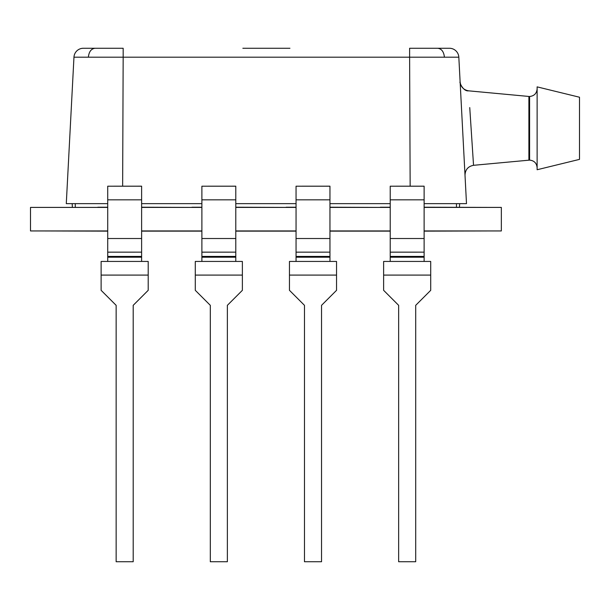 <?xml version="1.0" encoding="UTF-8"?>
<svg xmlns="http://www.w3.org/2000/svg" width="610" height="610" viewBox="0 0 610 610"><rect width="100%" height="100%" fill="white"/><g stroke="black" fill="none" stroke-linecap="round" stroke-linejoin="round"><path stroke-width="0.91" d="M141.619 186.202L107.718 186.202L141.619 186.18L141.619 261.438M107.718 261.438L107.718 186.202M107.718 252.151L141.619 252.151L107.718 252.174M148.207 261.438L101.123 261.438L101.123 290.322L116.144 305.335L116.144 561.741L133.194 561.741L133.194 305.335L148.207 290.322L148.207 261.438M235.788 186.202L201.887 186.202L235.788 186.18L235.788 261.438M201.887 261.438L201.887 186.202M201.887 252.151L235.788 252.151L201.887 252.174M242.376 261.438L195.291 261.438L195.291 290.322L210.313 305.335L210.313 561.741L227.362 561.741L227.362 305.335L242.376 290.322L242.376 261.438M242.849 48.259L289.933 48.259M459.467 207.217L459.658 203.641M72.369 207.217L72.186 203.641M537.128 88.961C536.647 93.505 534.139 96.014 529.594 96.494L529.594 160.117L473.535 165.31L469.746 107.589M579.5 97.226L579.5 159.378L537.128 169.74L537.128 86.872L579.5 97.226M141.619 203.641L201.887 203.641M235.788 203.641L296.056 203.641M329.957 203.641L390.225 203.641M75.282 207.217L75.282 203.641L107.718 203.641L66.284 203.641L73.962 57.188L66.284 203.641M424.125 203.641L466.497 203.641L458.827 57.188L409.615 57.188L410.149 186.18M469.753 107.634L470.119 113.3M473.535 165.31C468.106 166.37 465.262 169.656 465.011 175.184M460.123 81.954C460.809 86.986 463.653 89.944 468.648 90.837C462.99 91.721 459.04 81.481 460.123 81.954M111.912 48.259L95.023 48.259L123.167 48.259L123.167 57.188L73.962 57.188A9.417 9.417 136.5 0 1 83.364 48.259A9.417 9.417 136.5 0 0 73.962 57.188M458.827 57.188A9.417 9.417 43.4 0 0 449.417 48.259L437.759 48.259C441.617 48.785 443.828 51.758 444.408 57.165C443.828 51.758 441.617 48.785 437.759 48.259L409.615 48.259L409.615 57.188L123.167 57.188L122.64 186.18M95.023 48.259L83.364 48.259L95.023 48.259C91.164 48.785 88.953 51.758 88.374 57.165M456.455 207.217L456.455 203.641M329.957 186.202L296.056 186.202L329.957 186.18L329.957 261.438M296.056 261.438L296.056 186.202M296.056 252.151L329.957 252.151L296.056 252.174M336.545 261.438L289.46 261.438L289.46 290.322L304.474 305.335L304.474 561.741L321.531 561.741L321.531 305.335L336.545 290.322L336.545 261.438M107.718 230.946L30.5 230.946L30.5 207.408L107.718 207.408M424.125 230.946L501.344 230.946L501.344 207.408L424.125 207.408M141.619 207.408L201.887 207.408M235.788 207.408L296.056 207.408M329.957 207.408L390.225 207.408M141.619 230.946L201.887 230.946M235.788 230.946L296.056 230.946M329.957 230.946L390.225 230.946M39.917 207.408L97.829 207.408M141.619 207.308L151.509 207.408M97.829 207.308L107.718 207.308M141.619 207.217L191.998 207.408M235.788 207.308L245.677 207.408M191.998 207.308L201.887 207.308M235.788 207.217L286.166 207.408M329.957 207.308L339.839 207.408M286.166 207.308L296.056 207.308M329.957 207.217L380.335 207.408M424.125 207.308L434.007 207.408M380.335 207.308L390.225 207.308M107.718 231.037L97.935 230.946M141.619 231.037L151.608 230.946M201.887 231.037L192.104 230.946M235.788 231.037L245.777 230.946M296.056 231.037L286.273 230.946M329.957 231.037L339.945 230.946M390.225 231.037L380.442 230.946M424.125 231.037L434.114 230.946M97.829 207.217L107.718 207.217M191.998 207.217L201.887 207.217M286.166 207.217L296.056 207.217M380.335 207.217L390.225 207.217M424.125 207.217L491.927 207.408M201.887 231.137L141.619 231.137M107.718 231.137L39.917 230.946M491.927 230.946L424.125 231.137M390.225 231.137L329.957 231.137M296.056 231.137L235.788 231.137M424.125 186.202L390.225 186.202L424.125 186.18L424.125 261.438M390.225 261.438L390.225 186.202M390.225 252.151L424.125 252.151L390.225 252.174M430.713 261.438L383.629 261.438L383.629 290.322L398.643 305.335L398.643 561.741L415.7 561.741L415.7 305.335L430.713 290.322L430.713 261.438M141.619 199.836L107.718 199.836M141.619 238.518L107.718 238.518M141.619 256.406L107.718 256.406M141.619 257.199L107.718 257.199M148.207 275.095L101.123 275.095M235.788 199.836L201.887 199.836M235.788 238.518L201.887 238.518M235.788 256.406L201.887 256.406M235.788 257.199L201.887 257.199M242.376 275.095L195.291 275.095M528.893 160.148L528.893 96.456L468.648 90.837M329.957 199.836L296.056 199.836M329.957 238.518L296.056 238.518M329.957 256.406L296.056 256.406M329.957 257.199L296.056 257.199M336.545 275.095L289.46 275.095M424.125 199.836L390.225 199.836M424.125 238.518L390.225 238.518M424.125 256.406L390.225 256.406M424.125 257.199L390.225 257.199M430.713 275.095L383.629 275.095M529.594 160.117C534.139 160.59 536.647 163.099 537.128 167.651M529.594 96.494L528.893 96.456"/></g></svg>
